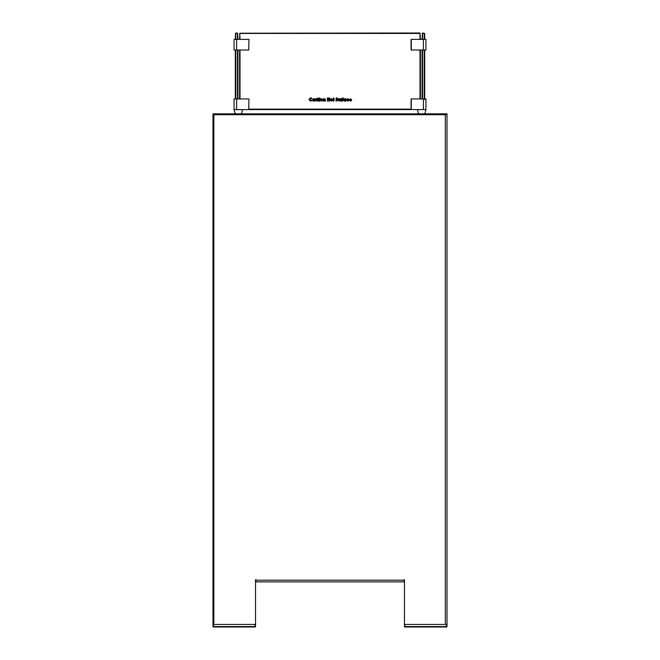 <?xml version="1.0" encoding="UTF-8"?>
<svg xmlns="http://www.w3.org/2000/svg" width="660" height="660" viewBox="0 0 660 660"><rect width="100%" height="100%" fill="white"/><g stroke="black" fill="none" stroke-linecap="round" stroke-linejoin="round"><path stroke-width="0.99" d="M447.01 114.7L447.01 113.842L212.99 113.842L212.99 114.7L447.01 114.7L447.01 626.571A0.429 0.429 0 0 1 446.589 627L404.885 627L446.589 627A0.429 0.429 0 0 0 447.01 626.571L446.589 627M404.464 626.571A0.429 0.429 0 0 0 404.885 627L404.885 626.571L446.589 626.571L446.589 624.451L404.885 624.451L404.885 626.571L404.464 626.571L404.464 581.897M404.036 579.769L404.464 579.769L404.036 579.769L404.036 581.897L255.964 581.897L255.964 579.769L255.535 579.769L255.535 626.571L255.115 626.571L255.115 624.451L213.411 624.451L213.411 626.571L255.115 626.571L255.115 627L213.411 627A0.429 0.429 0 0 1 212.99 626.571L212.99 624.451L213.411 624.451M212.99 114.7L212.99 626.571L212.99 624.451L213.411 627M255.964 579.769L255.535 579.769L255.535 581.897M404.464 624.451L445.31 624.451L445.31 114.7L213.84 114.7L213.84 624.451L255.535 624.451M255.964 581.897L404.036 581.897M404.464 581.047L404.036 581.047M255.535 580.198L404.464 580.198M255.964 581.047L255.535 581.047M255.115 627A0.429 0.429 0 0 0 255.535 626.571M446.589 624.451L447.01 624.451M248.944 98.95L248.729 109.593L248.944 98.95M248.729 98.95L234.052 98.95L234.052 109.593L248.729 109.593M248.944 39.386L248.729 50.02L248.944 39.386M248.729 39.386L234.052 39.386L234.052 50.02L248.729 50.02M411.056 50.02L411.056 39.386L411.056 50.02L423.398 50.02L423.398 39.386L411.271 39.386L411.271 50.02M423.398 50.02L425.947 50.02L425.947 39.386L423.398 39.386M411.056 109.593L411.056 98.95L425.947 98.95L425.947 109.593L248.944 109.593M424.809 113.842L425.947 109.593M418.58 113.842L417.442 109.593M424.248 39.386L424.248 33.429L422.548 33.429L422.548 39.386M422.548 50.02L422.548 98.95M424.248 98.95L424.248 50.02M422.548 33.429L422.548 33L424.677 33.429L424.677 39.386M422.12 98.95L422.12 50.02M422.12 39.386L422.334 33.214M424.677 50.02L424.677 98.95M424.677 97.804L424.677 99.478M239.58 98.95L239.58 50.02M239.58 39.386L239.794 33.214L240.009 39.386M239.794 33.214L419.991 33L420.42 39.386M420.42 50.02L420.42 98.95M419.991 98.95L419.991 50.02M419.991 39.386L419.991 33.429L240.009 33.429M240.009 50.02L240.009 98.95M248.944 109.164L411.056 109.164M310.596 97.804L311.957 98.439L311.536 98.843L310.571 98.381L309.499 99.478L310.588 100.592L311.536 100.122L311.941 100.551L310.588 101.162L308.929 99.478L310.596 97.804M314.234 99.008L314.812 98.744L314.812 101.079L313.516 101.12L312.394 99.916L313.5 98.711L314.234 99.008M313.615 99.239L312.972 99.907L313.624 100.592L314.275 99.907L313.615 99.239M315.414 99.709L315.414 98.744L315.983 98.744L316.453 100.592L316.924 98.744L317.501 98.744L317.402 100.559L316.453 101.12L315.414 99.709M318.145 98.744L318.145 97.804L319.085 98.744L318.714 101.079L318.145 101.079L318.145 98.744M319.316 98.15L320.059 98.159L319.316 98.15M319.399 101.079L319.399 98.744L319.976 98.744L319.976 101.079L319.399 101.079M320.851 99.016L321.643 98.711L322.864 99.916L321.651 101.12L320.455 99.916L320.851 99.016M321.659 99.239L321.024 99.907L321.659 100.592L322.295 99.907L321.659 99.239M323.383 101.079L323.383 98.744L325.264 98.95L325.471 101.079L324.901 101.079L324.489 99.239L323.961 101.079L323.383 101.079M327.418 101.079L327.418 97.886L327.987 97.886L327.987 99.115L329.092 99.115L329.092 97.886L329.67 97.886L329.67 101.079L329.092 101.079L329.092 99.693L327.987 99.693L327.987 101.079L327.418 101.079M330.668 99.016L331.46 98.711L332.681 99.916L331.46 101.12L330.272 99.916L330.668 99.016M331.477 99.239L330.841 99.907L331.468 100.592L332.112 99.907L331.477 99.239M333.242 98.744L333.242 97.804L334.183 98.744L333.82 101.079L333.242 101.079L333.242 98.744M336.641 97.804L337.516 98.315L336.369 98.587L337.598 100.254L336.641 101.162L335.635 100.485L337.029 100.287L335.8 98.621L336.641 97.804M338.118 99.709L338.118 98.744L338.695 98.744L339.166 100.592L339.636 98.744L340.205 98.744L340.106 100.559L339.166 101.12L338.118 99.709M340.725 101.079L340.725 98.744L341.954 98.761L341.302 101.079L340.725 101.079M341.987 99.239L342.21 98.191L343.216 97.853L342.763 101.079L342.193 101.079L341.987 99.239M345.287 99.008L345.865 98.744L345.865 101.079L344.57 101.12L343.447 99.916L344.553 98.711L345.287 99.008M344.668 99.239L344.017 99.907L344.668 100.592L345.328 99.907L344.668 99.239M347.663 98.711L348.711 99.223L346.954 99.924L348.67 100.65L347.647 101.12L346.385 99.924L347.663 98.711M351.648 99.949L349.808 100.056L351.483 100.617L350.452 101.12L349.239 99.924L350.427 98.711L351.648 99.949M349.849 99.61L351.079 99.61L349.849 99.61M235.752 33.429L235.752 33L237.666 33.214L235.752 33.429L235.752 39.386M235.752 50.02L235.752 98.95M237.451 98.95L237.451 50.02M237.451 39.386L237.451 33.429M237.666 33.214L237.88 39.386M237.88 50.02L237.88 98.95M235.323 98.257L235.323 50.02M235.323 39.386L235.537 33.214M235.323 98.299L235.323 97.762M236.602 98.95L236.602 109.593M236.602 39.386L236.602 50.02M411.271 98.95L411.271 109.593M423.398 98.95L423.398 109.593M235.191 113.842L234.052 109.593M241.42 113.842L242.558 109.593"/></g></svg>
